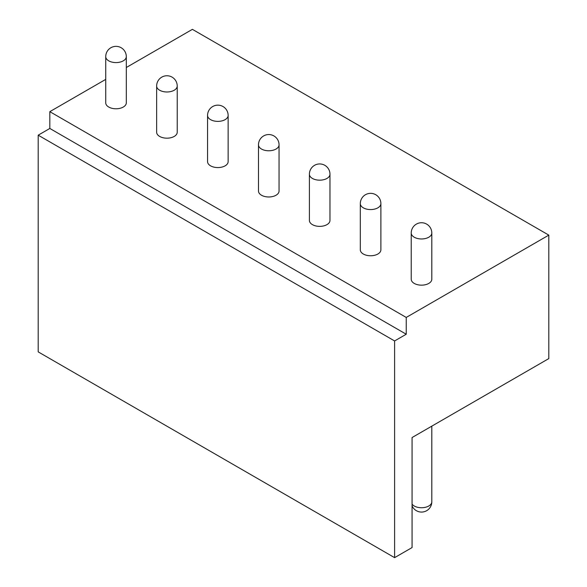 <?xml version="1.0" encoding="UTF-8"?>
<svg xmlns="http://www.w3.org/2000/svg" width="587" height="587" viewBox="0 0 587 587"><rect width="100%" height="100%" fill="white"/><g stroke="black" fill="none" stroke-linecap="round" stroke-linejoin="round"><path stroke-width="0.88" d="M105.733 79.384L49.829 111.662L49.829 128.458L38.192 135.179L38.192 351.877L394.603 557.65L412.067 547.568L412.067 437.542L548.808 358.591L548.808 235.123L192.397 29.35L126.308 67.505M548.808 235.123L406.241 317.435L406.241 334.23L394.603 340.952L394.603 557.65M49.829 111.662L406.241 317.435M411.23 233.024L411.23 279.221A10.287 5.936 0 0 0 417.584 284.71A10.287 5.936 0 0 0 428.796 283.418A10.287 5.936 0 0 0 431.805 279.221L431.805 233.024A10.287 10.287 0 0 0 416.374 224.117A10.287 10.287 0 0 0 411.23 233.024A10.287 5.936 0 0 0 417.584 238.513A10.287 5.936 0 0 0 428.796 237.221A10.287 5.936 0 0 0 431.805 233.024M360.315 203.63L360.315 249.827A10.287 5.936 0 0 0 366.662 255.308A10.287 5.936 0 0 0 377.874 254.024A10.287 5.936 0 0 0 380.89 249.827L380.89 203.63A10.287 10.287 0 0 0 365.459 194.723A10.287 10.287 0 0 0 360.315 203.63A10.287 5.936 0 0 0 366.662 209.119A10.287 5.936 0 0 0 377.874 207.827A10.287 5.936 0 0 0 380.89 203.63M309.4 174.229L309.4 220.426A10.287 5.936 0 0 0 315.747 225.914A10.287 5.936 0 0 0 326.959 224.63A10.287 5.936 0 0 0 329.975 220.426L329.975 174.229A10.287 10.287 0 0 0 314.544 165.321A10.287 10.287 0 0 0 309.4 174.229A10.287 5.936 0 0 0 315.747 179.717A10.287 5.936 0 0 0 326.959 178.433A10.287 5.936 0 0 0 329.975 174.229M258.485 144.835L258.485 191.032A10.287 5.936 0 0 0 264.832 196.52A10.287 5.936 0 0 0 276.044 195.229A10.287 5.936 0 0 0 279.052 191.032L279.052 144.835A10.287 10.287 0 0 0 263.629 135.927A10.287 10.287 0 0 0 258.485 144.835A10.287 5.936 0 0 0 264.832 150.323A10.287 5.936 0 0 0 276.044 149.032A10.287 5.936 0 0 0 279.052 144.835M207.563 115.441L207.563 161.638A10.287 5.936 0 0 0 213.917 167.119A10.287 5.936 0 0 0 225.129 165.835A10.287 5.936 0 0 0 228.138 161.638L228.138 115.441A10.287 10.287 0 0 0 212.707 106.533A10.287 10.287 0 0 0 207.563 115.441A10.287 5.936 0 0 0 213.917 120.929A10.287 5.936 0 0 0 225.129 119.638A10.287 5.936 0 0 0 228.138 115.441M156.648 86.04L156.648 132.236A10.287 5.936 0 0 0 163.003 137.725A10.287 5.936 0 0 0 174.207 136.441A10.287 5.936 0 0 0 177.223 132.236L177.223 86.04A10.287 10.287 0 0 0 161.792 77.132A10.287 10.287 0 0 0 156.648 86.04A10.287 5.936 0 0 0 163.003 91.528A10.287 5.936 0 0 0 174.207 90.244A10.287 5.936 0 0 0 177.223 86.04M105.733 56.646L105.733 102.842A10.287 5.936 0 0 0 112.08 108.331A10.287 5.936 0 0 0 123.292 107.039A10.287 5.936 0 0 0 126.308 102.842L126.308 56.646A10.287 10.287 0 0 0 110.877 47.738A10.287 10.287 0 0 0 105.733 56.646A10.287 5.936 0 0 0 112.08 62.134A10.287 5.936 0 0 0 123.292 60.843A10.287 5.936 0 0 0 126.308 56.646M38.192 135.179L394.603 340.952M49.829 128.458L406.241 334.23M412.067 505.847A10.287 10.287 0 0 0 431.805 501.797A10.287 5.936 180 0 1 428.796 505.994A10.287 5.936 180 0 1 412.067 504.138M431.805 501.797L431.805 426.147"/></g></svg>
